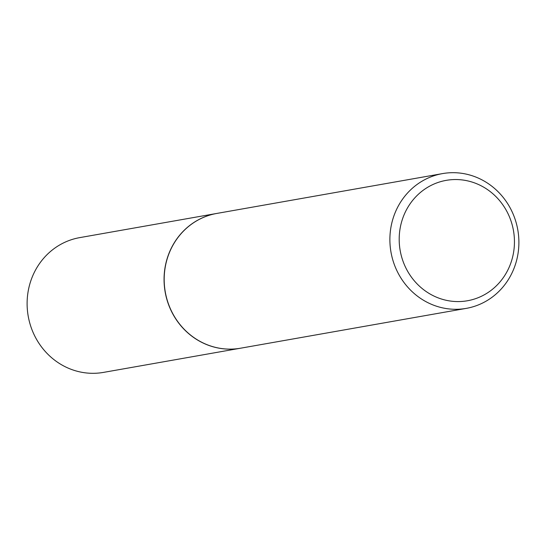 <?xml version="1.0" encoding="UTF-8"?>
<svg xmlns="http://www.w3.org/2000/svg" width="546" height="546" viewBox="0 0 546 546"><rect width="100%" height="100%" fill="white"/><g stroke="black" fill="none" stroke-linecap="round" stroke-linejoin="round"><path stroke-width="0.82" d="M216.735 213.445A68.427 64.38 80 0 0 216.673 213.459L79.723 237.626A68.427 64.38 80 0 0 27.3 298.321A68.427 64.38 80 0 0 70.106 368.919A68.427 64.38 80 0 0 103.508 372.392L240.458 348.225A68.427 64.38 80 0 0 240.52 348.212M216.673 213.459A68.427 64.38 80 0 0 164.25 274.147A68.427 64.38 80 0 0 207.057 344.751A68.427 64.38 80 0 0 240.458 348.225M442.492 173.608L216.796 213.438A68.427 64.38 80 0 0 164.373 274.126A68.427 64.38 80 0 0 207.18 344.731A68.427 64.38 80 0 0 240.581 348.205L466.277 308.374A68.427 64.38 80 0 0 518.7 247.679A68.427 64.38 80 0 0 475.894 177.081A68.427 64.38 80 0 0 442.492 173.608A68.427 64.38 80 0 0 390.076 234.295A68.427 64.38 80 0 0 432.876 304.9A68.427 64.38 80 0 0 466.277 308.374M437.605 297.652A61.125 57.514 80 0 0 511.152 262.1A61.125 57.514 80 0 0 476.037 183.47A61.125 57.514 80 0 0 402.491 219.021A61.125 57.514 80 0 0 437.605 297.652"/></g></svg>
